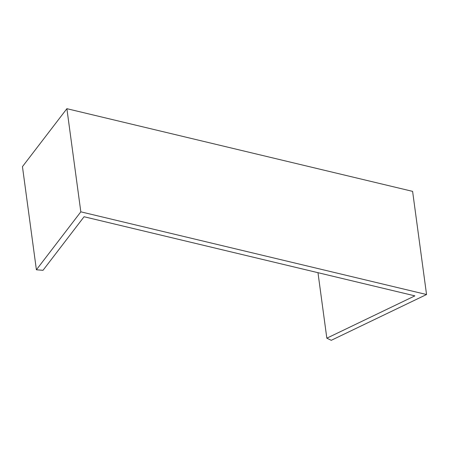 <?xml version="1.0" encoding="UTF-8"?>
<svg xmlns="http://www.w3.org/2000/svg" width="449" height="449" viewBox="0 0 449 449"><rect width="100%" height="100%" fill="white"/><g stroke="black" fill="none" stroke-linecap="round" stroke-linejoin="round"><path stroke-width="0.67" d="M36.397 269.787L43.014 270.304L84.07 216.744L414.882 295.863L326.833 338.181L331.267 340.314L426.55 294.522L80.826 211.833L36.397 269.787L22.45 166.641L66.884 108.686L80.826 211.833M317.976 272.689L326.833 338.181M66.884 108.686L412.603 191.369L426.55 294.522"/></g></svg>
